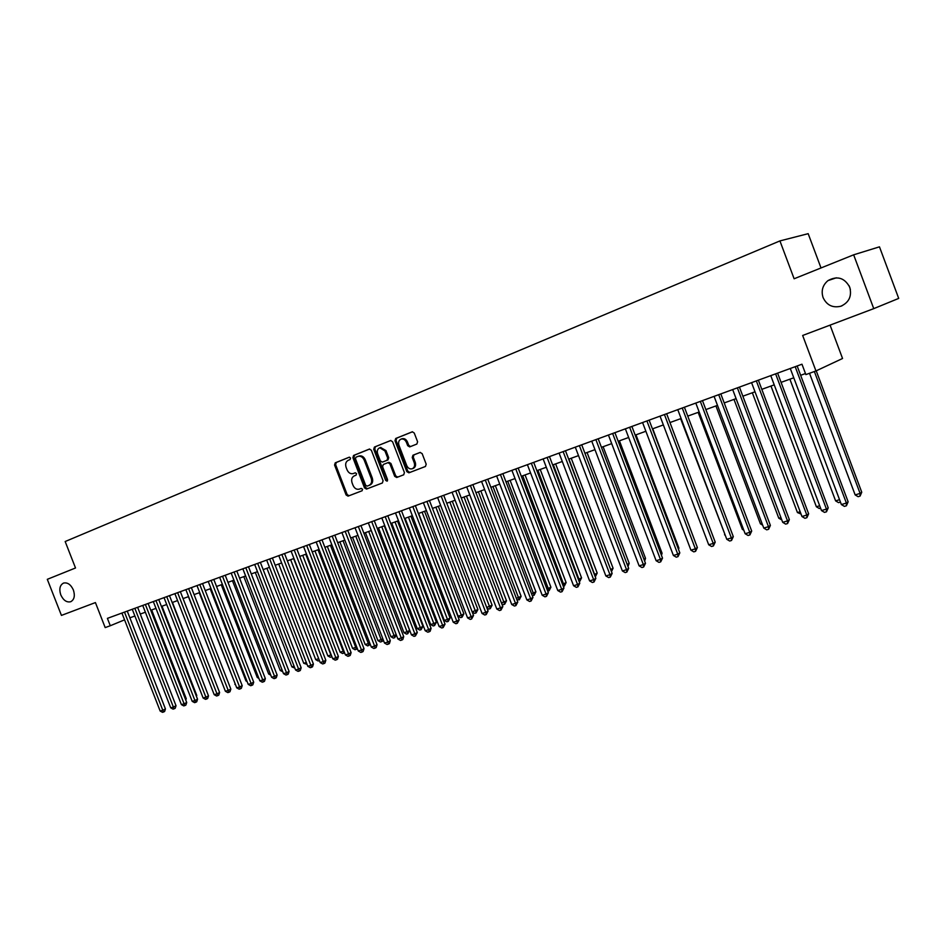 <?xml version="1.0" encoding="UTF-8"?>
<svg xmlns="http://www.w3.org/2000/svg" width="946" height="946" viewBox="0 0 946 946"><rect width="100%" height="100%" fill="white"/><g stroke="black" fill="none" stroke-linecap="round" stroke-linejoin="round"><path stroke-width="1.42" d="M350.552 458.03L349.24 457.202L335.239 462.831L334.577 465.018L346.106 494.971L348.057 496.13L362.082 490.761L362.555 489.224L361.171 488.408L359.35 489.117C356.654 489.78 354.561 488.538 353.059 485.393L352.089 482.886C351.096 479.551 351.817 477.21 354.253 475.885L356.074 475.176L356.547 473.627L355.199 472.811L353.213 473.591C350.564 474.159 348.518 472.917 347.076 469.855L346.106 467.348C345.113 464.001 345.822 461.648 348.258 460.3L350.067 459.567L350.552 458.03M823.079 297.576C826.757 305.239 832.681 308.124 840.852 306.232C849.059 302.472 852.027 296.122 849.733 287.182C844.53 277.746 837.257 275.558 827.939 280.631C822.618 285.184 820.998 290.836 823.079 297.576M849.094 285.727L850.383 289.441M60.781 594.88C63.37 600.367 66.681 602.649 70.725 601.727C74.32 599.681 75.195 595.767 73.374 589.973C70.832 584.545 67.556 582.239 63.559 583.067C59.87 585.077 58.936 589.003 60.781 594.88M416.855 444.052L417.6 441.77L414.242 433.008L412.302 431.802L395.712 438.483L394.99 440.753L406.839 471.64L408.885 472.823L425.464 466.461L426.197 464.202L422.153 453.631L420.119 452.436L412.964 455.227L412.231 457.497L414.23 462.712C415.069 465.586 414.419 467.608 412.267 468.755C409.89 469.358 408.057 468.317 406.756 465.609L398.952 445.259C398.089 442.196 398.834 440.138 401.187 439.074C403.457 438.66 405.195 439.736 406.39 442.29L407.702 445.696L409.689 446.89L416.855 444.052M853.659 254.817L879.473 246.835L898.7 298.404L873.749 308.633L853.659 254.817L794.12 278.774L779.93 240.911L65.168 541.526L75.514 567.978L47.3 579.33L61.431 615.408L95.416 602.578L105.183 627.588L110.292 625.744L107.406 618.365L801.972 364.21L805.874 374.592L815.96 370.95L842.555 358.487L830.068 325.128M873.749 308.633L802.657 335.475L815.96 370.95M371.352 450.249L369.354 449.09L353.568 455.452L352.893 457.663L364.517 487.9L366.504 489.058L382.373 482.98L383.083 480.769L371.352 450.249M390.875 440.481L374.415 447.056L390.532 440.564M403.741 474.786L397.734 477.091L395.712 475.909L394.683 476.311L396.717 477.482L403.694 474.809L404.415 472.574L392.566 441.723L390.651 440.529M394.683 476.311L389.906 463.859L387.919 462.677L383.307 464.486L382.598 466.721L387.564 479.622L387.068 481.183L385.649 480.355L373.717 449.303L374.415 447.056M821.01 267.954L808.18 233.674L779.93 240.911M129.874 617.821L134.888 616.012M140.268 614.06L145.365 612.216M150.769 610.265L155.972 608.384M161.399 606.421L166.709 604.506M172.16 602.531L177.576 600.568M218.207 688.901L183.063 598.593L188.573 596.595M194.084 594.608L199.701 592.574M205.235 590.576L210.97 588.495M216.539 586.485L222.381 584.368M227.974 582.346L233.934 580.194M239.563 578.16L245.641 575.96M251.281 573.926L257.489 571.68M263.165 569.634L269.48 567.34M275.191 565.282L281.636 562.953M287.371 560.872L293.946 558.495M299.716 556.414L306.421 553.989M312.215 551.896L319.05 549.425M324.88 547.32L331.845 544.79M337.71 542.673L344.817 540.107M350.706 537.978L357.966 535.353M363.879 533.213L371.281 530.54M377.229 528.388L384.786 525.657M390.757 523.493L398.467 520.714M404.474 518.538L412.338 515.7M418.38 513.512L426.398 510.615M432.476 508.416L440.659 505.46M446.772 503.248L455.121 500.233M461.258 498.01L469.784 494.924M475.956 492.689L484.648 489.555M490.856 487.308L499.736 484.092M505.98 481.833L515.038 478.57M521.317 476.299L530.564 472.953M536.879 470.67L546.315 467.253M552.653 464.959L562.291 461.482M568.676 459.165L578.514 455.617M584.935 453.288L594.975 449.657M601.431 447.328L611.684 443.615M618.176 441.274L628.652 437.49M635.18 435.125L645.87 431.258M652.444 428.881L663.359 424.931M669.969 422.555L681.12 418.51M687.766 416.11L699.165 411.995M705.846 409.583L717.482 405.373M724.21 402.937L736.106 398.633M742.858 396.197L755.014 391.798M761.814 389.338L774.23 384.856M781.077 382.373L793.765 377.785M800.647 375.302L805.484 373.552M110.292 625.744L124.565 619.843M355.365 472.775L354.395 473.154M361.23 488.396L359.35 489.117M349.452 457.166L336.291 462.464L335.629 464.652L347.158 494.569L349.098 495.728L362.117 490.738M369.685 449.019L354.62 455.085L353.946 457.296L365.558 487.497L367.545 488.668L382.432 482.957M355.933 457.214L355.46 458.763L365.676 485.333L367.06 486.149L369.023 485.393C371.482 484.068 372.216 481.715 371.222 478.357L364.21 460.134C362.803 457.107 360.781 455.854 358.156 456.339L355.933 457.214M359.208 455.972L358.156 456.339L359.208 455.972C361.821 455.475 363.843 456.741 365.262 459.756L372.263 477.967C373.256 481.325 372.523 483.666 370.052 485.002L367.06 486.149M395.712 475.909L390.935 463.481L388.96 462.298L387.931 462.677L388.96 462.298M375.456 446.689L374.758 448.936L387.505 480.793M384.939 450.946L379.807 447.754C377.513 448.806 376.792 450.84 377.655 453.844L380.375 460.939L382.338 462.121L386.961 460.312L387.683 458.065L384.939 450.946L385.98 450.568L380.576 447.482M385.98 450.568L388.711 457.687L388.002 459.933L383.426 461.731M401.908 438.814L402.227 438.708C404.486 438.294 406.224 439.37 407.419 441.924L408.731 445.33L410.505 446.571M412.267 468.755L413.284 468.365C415.436 467.218 416.086 465.207 415.247 462.334L414.23 462.712M420.284 452.389L413.993 454.849L413.248 457.119L415.247 462.334M412.527 431.766L396.741 438.116L396.019 440.387L407.856 471.238L409.902 472.421L425.511 466.449M185.392 699.094L186.256 698.668L151.667 609.945M186.256 698.668L185.783 700.087M124.494 612.121L162.795 710.257L160.17 711.049L121.916 613.055M127.261 611.104L165.444 708.944L162.795 710.257L163.552 712.007L162.499 712.326L160.17 711.049M165.444 708.944L164.616 711.487L163.552 712.007M196.2 695.736L196.78 695.452L162.003 606.197M196.78 695.452L196.461 696.41M207.139 692.342L172.468 602.413M188.42 596.654L223.977 687.636M134.864 608.325L173.378 707.052L170.729 707.856L132.263 609.271M137.631 607.308L176.027 705.74L173.378 707.052L174.123 708.814L173.059 709.133L170.729 707.856M176.027 705.74L175.187 708.294L174.123 708.814M145.365 604.482L184.092 703.8L181.396 704.616L142.728 605.44M148.12 603.465L186.729 702.5L184.092 703.8L184.825 705.586L183.749 705.905L181.396 704.616M186.729 702.5L185.877 705.066L184.825 705.586M155.984 600.592L194.923 700.525L192.204 701.341L153.323 601.573M158.739 599.587L197.548 699.212L194.923 700.525L195.656 702.31L194.569 702.642L192.204 701.341M197.548 699.212L196.709 701.79L195.656 702.31M166.733 596.654L205.885 697.202L203.13 698.03L164.036 597.647M169.488 595.649L208.51 695.889L205.885 697.202L206.606 699.011L205.507 699.342L203.13 698.03M208.51 695.889L207.659 698.479L206.606 699.011M199.228 592.74L235.318 684.171M235.519 684.703L234.833 684.325M177.623 592.681L216.989 693.832L214.198 694.671L174.892 593.674M180.367 591.676L219.602 692.519L216.989 693.832L217.698 695.653L216.587 695.996L214.198 694.671M219.602 692.519L218.751 695.133L217.698 695.653M210.178 588.79L245.972 680.919L246.788 680.671M247.131 681.558L245.972 680.919M188.632 588.649L228.223 690.426L225.396 691.278L185.865 589.654M191.376 587.643L230.836 689.114L228.223 690.426L228.932 692.271L227.797 692.602L225.396 691.278M230.836 689.114L229.973 691.739L228.932 692.271M221.258 584.782L257.253 677.478L258.4 677.123M258.885 678.388L257.253 677.478M199.795 584.569L239.598 686.973L236.737 687.848L196.993 585.586M202.515 583.564L242.2 685.661L239.598 686.973L240.296 688.83L239.149 689.173L236.737 687.848M242.2 685.661L241.336 688.31L240.296 688.83M232.468 580.726L268.652 673.99L270.154 673.54M270.793 675.184L268.652 673.99M211.076 580.43L251.104 683.485L248.219 684.36L208.238 581.471M213.796 579.437L253.705 682.172L251.104 683.485L251.802 685.353L250.643 685.708L248.219 684.36M253.705 682.172L252.83 684.833L251.802 685.353M243.82 576.622L280.205 670.466L282.062 669.898M282.771 671.743L280.205 670.466M222.511 576.244L262.763 679.961L259.843 680.848L219.638 577.297M225.219 575.251L265.353 678.637L262.763 679.961L263.449 681.841L262.279 682.196L259.843 680.848M265.353 678.637L264.478 681.309L263.449 681.841M255.314 572.472L291.9 666.895L294.111 666.221M294.833 668.077L291.9 666.895M234.088 572.011L274.565 676.378L271.608 677.277L231.179 573.075M236.796 571.029L277.143 675.066L274.565 676.378L275.239 678.282L274.056 678.637L271.608 677.277M277.143 675.066L276.267 677.75L275.239 678.282M266.938 568.262L303.737 663.288L306.327 662.496M307.048 664.364L303.737 663.288M245.806 567.73L286.52 672.76L283.516 673.67L242.862 568.806M248.502 566.737L289.086 671.435L286.52 672.76L287.182 674.675L285.976 675.03L283.516 673.67M289.086 671.435L288.199 674.143L287.182 674.675M278.715 564.005L315.716 659.622L318.696 658.712M319.417 660.58L318.14 660.982L315.716 659.622M319.003 659.516L319.358 660.615M257.679 563.378L298.617 669.082L295.578 670.005L254.687 564.478M260.363 562.397L301.171 667.77L298.617 669.082L299.267 671.021L298.061 671.388L295.578 670.005M301.171 667.77L300.296 670.489L299.267 671.021M290.635 559.689L327.848 655.921L330.911 654.987L293.65 558.613M331.916 656.701L330.296 657.281L327.848 655.921M331.514 656.914L331.195 654.833M269.693 558.98L310.879 665.369L307.805 666.303L266.677 560.091M272.377 557.998L313.422 664.057L310.879 665.369L311.518 667.32L310.288 667.699L307.805 666.303M313.422 664.057L312.535 666.788L311.518 667.32M302.72 555.326L340.134 652.172L343.232 651.226L305.759 554.226M344.581 652.775L342.594 653.544L340.134 652.172M343.824 653.166L343.232 651.226L343.859 650.895M281.873 554.533L323.296 661.609L320.174 662.555L278.81 555.645M284.545 553.552L325.826 660.284L323.296 661.609L323.922 663.572L322.669 663.95L320.174 662.555M325.826 660.284L324.939 663.051L323.922 663.572M314.947 550.903L352.574 648.365L355.72 647.407L318.022 549.792M357.352 648.625L355.046 649.76L352.574 648.365M356.299 649.37L355.72 647.407L356.689 646.898M294.206 550.016L335.865 657.801L332.708 658.759L291.108 551.151M296.867 549.047L338.384 656.477L335.865 657.801L336.48 659.776L335.227 660.166L332.708 658.759M338.384 656.477L337.497 659.256L336.48 659.776M327.328 546.433L365.18 644.522L368.361 643.552L330.45 545.298M370.182 644.143L367.663 645.917L365.18 644.522M368.928 645.527L368.361 643.552L369.685 642.854M306.693 545.44L348.601 653.934L345.408 654.904L303.56 546.587M309.342 544.47L351.108 652.622L348.601 653.934L349.216 655.933L347.927 656.323L345.408 654.904M351.108 652.622L350.221 655.412L349.216 655.933M339.874 541.892L377.939 640.619L381.155 639.638L343.031 540.757M383.177 639.591L382.681 641.128L380.434 642.027L377.939 640.619M381.723 641.636L381.155 639.638L382.846 638.751M319.358 540.816L361.514 650.02L358.274 651.002L316.177 541.975M321.995 539.847L364.009 648.708L361.514 650.02L362.105 652.042L360.804 652.433L358.274 651.002M364.009 648.708L363.098 651.51L362.105 652.042M352.574 537.304L390.875 636.682L394.127 635.677L355.779 536.145M396.339 634.979L394.671 637.699L393.37 638.089L390.875 636.682M394.671 637.699L394.127 635.677L396.185 634.589M332.176 536.122L374.581 646.059L371.305 647.052L328.96 537.293M334.801 535.164L377.064 644.746L374.581 646.059L375.172 648.093L373.859 648.495L371.305 647.052M377.064 644.746L376.165 647.572L375.172 648.093M365.452 532.645L403.966 632.673L407.265 631.668L409.642 630.403L371.21 530.564M409.642 630.403L407.797 633.702L368.692 531.475M407.797 633.702L406.484 634.104L403.966 632.673M345.172 531.368L387.836 642.038L384.502 643.055L341.908 532.563M347.785 530.41L390.296 640.726L387.836 642.038L388.404 644.096L387.068 644.498L384.502 643.055M390.296 640.726L389.397 643.576L388.404 644.096M378.483 527.927L417.233 628.629L420.58 627.612L422.945 626.335L384.289 525.834M422.945 626.335L421.1 629.658L381.77 526.745M421.1 629.658L419.764 630.06L417.233 628.629M358.345 526.544L401.258 637.971L397.888 638.999L355.034 527.75M360.946 525.598L403.717 636.658L401.258 637.971L401.814 640.052L400.465 640.454L397.888 638.999M403.717 636.658L402.795 639.52L401.814 640.052M391.703 523.15L430.678 624.526L434.06 623.485L436.413 622.22L397.533 521.045M436.413 622.22L434.569 625.554L395.026 521.956M434.569 625.554L433.221 625.968L430.678 624.526M371.695 521.66L414.868 633.855L411.451 634.884L368.337 522.89M374.273 520.714L417.304 632.531L414.868 633.855L415.412 635.948L414.041 636.362L411.451 634.884M417.304 632.531L415.412 635.948M405.089 518.313L444.289 620.363L447.73 619.323L450.06 618.045L410.942 516.197M450.06 618.045L448.227 621.404L408.459 517.095M448.227 621.404L446.855 621.818L444.289 620.363M385.223 516.705L428.656 629.669L425.192 630.722L381.817 517.959M387.789 515.771L431.08 628.357L428.656 629.669L429.188 631.786L427.805 632.2L425.192 630.722M431.08 628.357L430.158 631.254L429.188 631.786M418.652 513.406L458.089 616.153L461.577 615.089L463.895 613.824L424.541 511.278M463.895 613.824L462.062 617.194L422.082 512.176M462.062 617.194L460.667 617.62L458.089 616.153M398.928 511.691L442.633 625.436L439.121 626.5L395.487 512.957M401.482 510.757L445.034 624.124L442.633 625.436L443.154 627.565L441.747 627.99L439.121 626.5M445.034 624.124L443.154 627.565M472.149 611.861L477.907 609.543L438.329 506.299M477.907 609.543L476.075 612.925L435.87 507.186M476.075 612.925L474.667 613.363L472.184 611.944M412.834 506.607L456.8 621.144L453.24 622.22L409.334 507.884M415.377 505.672L459.188 619.819L456.8 621.144L457.308 623.296L455.877 623.721L453.24 622.22M459.188 619.819L457.308 623.296M486.693 607.415L492.121 605.192L452.294 501.25M492.121 605.192L490.288 608.609L449.858 502.125M490.288 608.609L488.857 609.047L486.883 607.911M426.918 501.451L471.167 616.78L467.56 617.88L423.382 502.74M429.449 500.529L473.544 615.468L471.167 616.78L471.652 618.956L470.209 619.394L467.56 617.88M473.544 615.468L471.652 618.956M501.427 602.921L506.512 600.793L466.449 496.13M506.512 600.793L504.691 604.222L464.025 497.005M504.691 604.222L503.237 604.671L501.782 603.832M441.214 496.224L485.736 612.369L482.07 613.481L437.62 497.537M443.721 495.302L488.089 611.057L485.736 612.369L486.209 614.569L484.742 615.006L482.07 613.481M488.089 611.057L486.209 614.569M516.386 598.357L521.116 596.335L480.805 490.939M521.116 596.335L519.295 599.788L478.404 491.814M519.295 599.788L516.894 599.693M455.7 490.915L500.505 607.888L496.792 609.011L452.058 492.251M458.195 490.004L502.834 606.587L500.505 607.888L500.954 610.111L499.476 610.56L496.792 609.011M502.834 606.587L500.954 610.111M531.546 593.721L535.909 591.818L495.349 485.676M535.909 591.818L534.1 595.282L492.972 486.54M534.1 595.282L532.22 595.507M470.399 485.546L515.475 603.347L511.715 604.494L466.709 486.894M472.87 484.636L517.793 602.046L515.475 603.347L515.913 605.594L514.411 606.043L511.715 604.494M517.793 602.046L515.913 605.594M546.918 589.027L550.915 587.23L510.107 480.343M550.915 587.23L549.106 590.718L507.742 481.207M549.106 590.718L547.722 591.132M485.298 480.083L530.671 598.747L526.851 599.906L481.561 481.455M487.758 479.184L532.965 597.446L530.671 598.747L531.096 601.006L529.559 601.467L526.851 599.906M532.965 597.446L531.096 601.006M562.515 584.273L566.134 582.582L525.065 474.939M566.134 582.582L564.324 586.082L522.724 475.791M564.324 586.082L563.319 586.39M500.422 474.561L546.079 594.076L542.2 595.247L496.626 475.944M502.858 473.662L548.349 592.775L546.079 594.076L546.481 596.358L544.931 596.831L542.2 595.247M548.349 592.775L546.481 596.358M578.337 579.437L581.565 577.864L540.237 469.453M581.565 577.864L579.756 581.388L537.919 470.292M579.756 581.388L579.153 581.565M515.759 468.944L561.699 589.334L557.773 590.529L511.904 470.351M518.172 468.057L563.958 588.034L561.699 589.334L562.09 591.64L560.517 592.113L557.773 590.529M563.958 588.034L562.09 591.64M594.395 574.529L597.21 573.075L555.621 463.883M597.21 573.075L595.412 576.622L553.327 464.723M531.321 463.244L577.557 584.533L573.572 585.74L527.407 464.675M533.71 462.369L579.792 583.233L577.557 584.533L577.935 586.863L576.339 587.348L573.572 585.74M579.792 583.233L577.935 586.863M610.678 569.563L613.079 568.227L571.23 458.242M611.14 570.769L568.948 459.07M613.079 568.227L611.483 571.668M547.107 457.474L593.65 579.662L589.606 580.879L543.134 458.928M549.472 456.611L595.85 578.361L593.65 579.662L594.005 582.003L592.385 582.5L589.606 580.879M595.85 578.361L594.005 582.003M627.198 564.478L629.185 563.308L587.064 452.519M629.185 563.308L627.99 566.536M563.13 451.609L609.969 574.707L605.866 575.948L559.098 453.087M565.471 450.745L612.145 573.418L609.969 574.707L610.3 577.084L608.668 577.58L605.866 575.948M612.145 573.418L610.3 577.084M643.942 559.263L645.515 558.317L603.134 446.713M645.515 558.317L644.652 561.12M579.39 445.661L626.536 569.681L622.373 570.946L575.298 447.162M581.707 444.809L628.688 568.392L626.536 569.681L626.855 572.082L625.188 572.59L622.373 570.946M628.688 568.392L626.855 572.082M660.935 553.954L662.082 553.256L619.429 440.824M662.082 553.256L661.455 555.326M595.885 439.618L643.351 564.585L639.129 565.874L591.735 441.143M598.191 438.778L645.479 563.308L643.351 564.585L643.647 567.009L641.956 567.529L639.129 565.874M645.479 563.308L643.647 567.009M678.176 548.562L678.909 548.112L635.972 434.841M678.909 548.112L678.507 549.425M612.641 433.493L660.426 559.417L656.134 560.718L608.432 435.03M614.912 432.665L662.519 558.128L660.426 559.417L660.686 561.865L658.972 562.385L656.134 560.718M662.519 558.128L660.686 561.865M695.677 543.075L652.752 428.775M629.646 427.273L677.75 554.167L673.398 555.479L625.365 428.834M631.893 426.445L679.819 552.89L677.75 554.167L677.998 556.638L676.26 557.17L673.398 555.479M679.819 552.89L677.998 556.638M646.91 420.946L695.345 548.834L690.923 550.17L642.571 422.543M649.133 420.142L697.379 547.557L695.345 548.834L695.57 551.329L693.796 551.873L690.923 550.17M697.379 547.557L695.57 551.329M680.623 418.7L725.026 534.644M725.251 535.235L724.518 534.797M664.447 414.537L713.201 543.418L708.708 544.778L660.036 416.145M666.634 413.733L715.211 542.153L713.201 543.418L713.402 545.948L711.605 546.492L708.708 544.778M715.211 542.153L713.402 545.948M698.148 412.361L742.338 529.358L743.367 529.051M743.816 530.245L742.338 529.358M682.255 408.022L731.341 537.919L726.788 539.303L677.774 409.653M684.407 407.229L733.316 536.654L731.341 537.919L731.518 540.473L729.697 541.029L726.788 539.303M733.316 536.654L731.518 540.473M715.933 405.929L760.418 523.836L761.991 523.363M762.689 525.196L760.418 523.836M700.336 401.4L749.764 532.338L745.141 533.733L695.795 403.067M702.464 400.619L751.703 531.073L749.764 532.338L749.918 534.916L748.073 535.471L745.141 533.733M751.703 531.073L749.918 534.916M734.001 399.401L778.783 518.231L780.923 517.58M781.798 519.91L778.783 518.231M718.712 394.683L768.483 526.662L763.777 528.081L714.088 396.374M720.805 393.914L770.387 525.408L768.483 526.662L768.613 529.275L766.721 529.843L763.777 528.081M770.387 525.408L768.613 529.275M752.342 392.767L797.431 512.543L800.15 511.715M801.037 514.056L797.431 512.543M737.372 387.848L787.498 520.891L782.72 522.346L732.677 389.563M739.429 387.091L789.366 519.65L787.498 520.891L787.592 523.54L785.677 524.119L782.72 522.346M789.366 519.65L787.592 523.54M770.978 386.027L816.374 506.76L819.685 505.743M820.572 508.12L819.283 508.51L816.374 506.76M756.339 380.907L806.808 515.038L801.96 516.516L751.573 382.657M758.361 380.174L808.641 513.796L806.808 515.038L806.879 517.71L804.94 518.302L801.96 516.516M808.641 513.796L806.879 517.71M789.898 379.192L835.614 500.883L839.54 499.677M840.438 502.078L838.546 502.645L835.614 500.883M775.614 373.859L826.437 509.09L821.506 510.592L770.765 375.633M777.6 373.126L828.235 507.86L826.437 509.09L826.485 511.798L824.51 512.389L821.506 510.592M828.235 507.86L826.485 511.798M809.516 373.28L855.16 494.912L860.091 493.41L861.759 492.227L816.232 370.82M861.759 492.227L860.08 496.094L860.091 493.41L814.376 371.53M860.08 496.094L858.105 496.697L855.16 494.912M795.196 366.693L846.386 503.047L841.372 504.561L790.277 368.491M797.147 365.972L848.136 501.818L846.386 503.047L846.398 505.779L844.4 506.382L841.372 504.561M848.136 501.818L846.398 505.779M349.098 495.728L348.057 496.13M347.158 494.569L346.106 494.971M335.629 464.652L334.577 465.018M336.291 462.464L335.239 462.831M367.545 488.668L366.504 489.058M365.558 487.497L364.517 487.9M353.946 457.296L352.893 457.663M354.62 455.085L353.568 455.452M372.263 477.967L371.222 478.357M365.262 459.756L364.21 460.134M397.734 477.091L396.717 477.482M390.935 463.481L389.906 463.859M386.689 479.965L385.649 480.355M374.758 448.936L373.717 449.303M388.002 459.933L386.961 460.312M388.711 457.687L387.683 458.065M408.731 445.33L407.702 445.696M407.419 441.924L406.39 442.29M413.248 457.119L412.231 457.497M413.993 454.849L412.964 455.227M409.902 472.421L408.885 472.823M407.856 471.238L406.839 471.64M396.019 440.387L394.99 440.753M396.741 438.116L395.712 438.483M842.023 305.783L840.852 306.232M836.359 277.793L827.939 280.631M380.848 447.387L379.807 447.754M402.227 438.708L401.187 439.074"/></g></svg>
